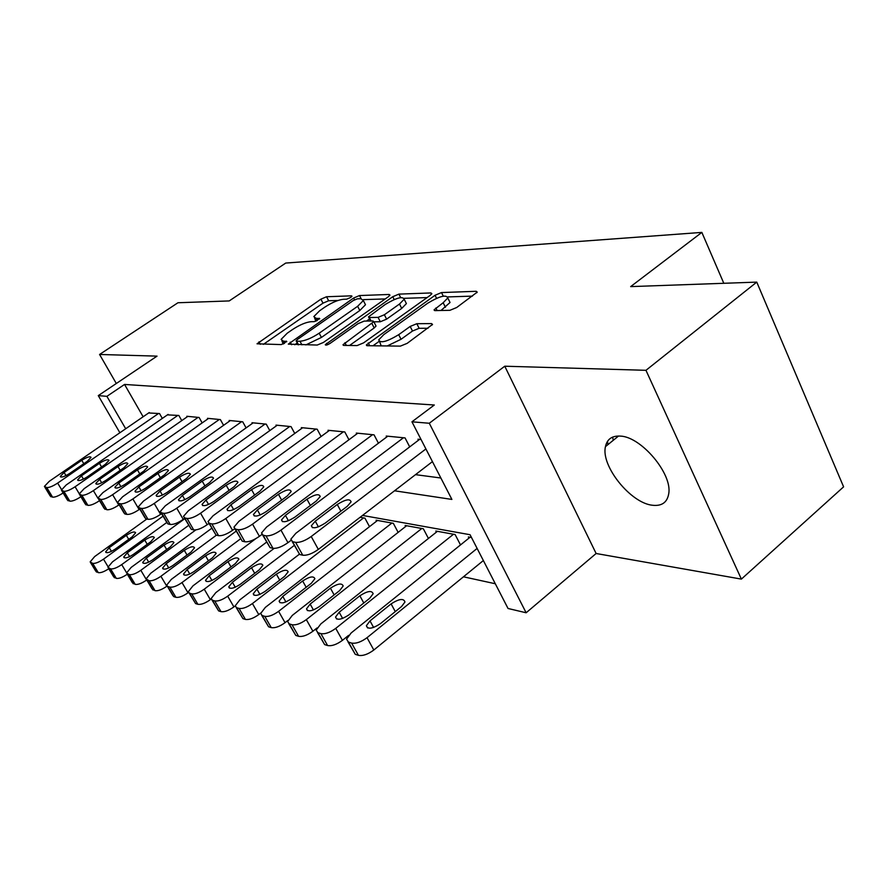 <?xml version="1.0" encoding="UTF-8"?>
<svg xmlns="http://www.w3.org/2000/svg" width="888" height="888" viewBox="0 0 888 888"><rect width="100%" height="100%" fill="white"/><g stroke="black" fill="none" stroke-linecap="round" stroke-linejoin="round"><path stroke-width="1.33" d="M350.727 297.458L351.97 296.215L351.448 295.837L326.562 296.747L320.912 299.156L257.032 343.8L281.307 344.588L286.78 341.492L283.172 341.081L281.108 339.383L287.257 333.178L292.529 329.526C299.756 324.819 305.949 322.2 311.111 321.689L314.319 321.645L319.713 318.614L316.006 318.281L313.819 316.594L319.68 310.722L324.841 307.137C331.934 302.519 338.106 299.9 343.367 299.289L346.642 299.178L350.727 297.458M620.168 436.086C611.943 435.675 607.037 439.194 605.45 446.642C600.721 465.923 630.78 503.341 652.658 505.272C661.882 506.238 667.243 502.397 668.72 493.75C672.593 473.848 641.014 436.474 620.168 436.086M449.916 310.312L456.676 307.526L477.233 292.13L476.212 291.297L441.514 292.563L435.053 295.26L366.367 344.944L367.199 345.698L400.377 346.12L407.181 343.345L432.523 324.431L431.557 323.587L416.827 323.709L410.178 326.44L398.701 334.687C386.891 341.78 380.219 343.523 378.71 339.904L383.749 334.654L427.805 303.152C439.604 296.115 446.264 294.383 447.796 297.957L443.168 302.73L434.088 309.823L435.031 310.611L449.916 310.312M756.765 282.118L843.6 486.846L741.38 579.109L645.965 370.307L756.765 282.118L630.658 286.613L701.853 232.401L285.736 263.059L229.215 300.932L177.955 302.753L99.578 354.467L157.032 356.132L98.279 395.615L106.904 396.337L124.553 384.437L434.31 405.006L411.943 421.811L429.293 423.254L526.14 612.775L508.036 608.48L470.063 534.72L362.515 515.429M645.965 370.307L504.761 366.211L429.293 423.254M388.2 296.858L389.954 295.082L389.133 294.472L359.507 295.549L353.624 298.035L288.3 344.133L317.205 345.055L323.354 342.491L388.2 296.858M398.923 294.117L430.935 292.951L431.846 293.662L430.125 295.426L363.547 342.901L357.087 345.565L343.778 345.399L343.001 344.699L373.793 321.667L372.971 320.99L364.235 321.09L358.019 323.676L330.136 343.356C327.272 345.077 325.652 345.532 325.263 344.711L392.762 296.703L398.923 294.117L400.666 297.591M99.578 354.467L116.306 383.505M162.304 418.426L159.529 413.553L148.651 412.964M181.763 420.612L178.854 415.473L167.466 414.863M202.164 422.91L199.112 417.482L186.835 416.272L187.168 416.849M223.576 425.33L220.379 419.591L207.492 418.315L207.836 418.925M246.087 427.894L242.724 421.811L229.182 420.468L229.537 421.112M269.786 430.602L266.245 424.142L251.992 422.732L252.37 423.41M294.749 433.466L291.031 426.606L276.002 425.119L276.401 425.84M321.101 436.519L317.171 429.204L301.321 427.628L301.731 428.393M348.951 439.749L344.799 431.945L328.038 430.28L328.482 431.102M378.432 443.201L374.048 434.843L356.299 433.078L356.765 433.955M409.701 446.886L405.05 437.917L386.225 436.052L386.724 436.996M124.553 384.437L143.123 416.772M415.517 474.647L440.87 478.01M418.503 440.215L417.982 439.205L421.045 439.505M463.458 576.8L495.304 583.749M369.508 526.662L364.935 518.159L360.106 517.282M376.623 521.145L376.112 520.19L393.329 523.321L398.146 532.389M405.672 526.484L405.128 525.463L423.343 528.771L428.427 538.461M436.397 532.134L435.83 531.035L455.122 534.543L460.506 544.932M468.964 538.117L468.365 536.94L471.506 537.518M723.809 283.294L701.853 232.401M504.761 366.211L596.125 553.502L741.38 579.109M596.125 553.502L526.14 612.775M394.538 490.786L451.892 499.422L411.943 421.811M106.904 396.337L125.696 428.749M119.88 432.756L98.279 395.615M314.618 318.104L315.906 321.256M281.929 340.903L283.261 344.056M338.062 300.455L328.649 300.755L322.999 303.152L263.359 344.366M297.269 342.99L294.727 344.766M385.259 298.934L363.381 299.633M357.353 298.823L353.213 300.577L297.458 339.427L296.115 340.803L296.581 341.203L300 341.236C305.306 340.781 311.699 338.106 319.192 333.2L357.642 306.293L363.347 300.544L360.905 298.712L357.353 298.823M305.861 344.91L321.423 337.44L319.192 333.2M364.635 303.052L365.49 304.739L359.807 310.5L321.423 337.44M404.24 298.312L427.106 297.58M349.572 345.465L374.203 327.961L376.035 326.063L375.724 325.441M366.533 321.068L369.563 318.914M399.489 304.04L404.195 299.234C402.686 296.07 396.392 297.802 385.314 304.418L368.509 316.85L369.308 317.504L378.088 317.371L384.371 314.752L399.489 304.04L401.698 308.414L406.393 303.596L405.572 301.964M401.698 308.414L386.613 319.147L380.319 321.756L373.87 321.822M449.095 300.588L450.038 302.497L440.992 310.489M379.676 341.791L381.207 345.876M387.224 345.954L401.043 339.283L398.701 334.687M428.027 328.26L419.136 328.305L412.498 331.024L401.043 339.283M379.01 341.458L372.993 345.776M472.449 296.115L447.885 296.914M163.081 516.117L103.496 559.163C98.857 562.293 95.249 563.691 92.674 563.358L90.143 561.904L94.694 556.543L146.82 519.036M108.78 568.731C104.251 571.717 100.766 573.015 98.302 572.649L95.749 571.15L90.62 562.692M114.929 549.284L132.157 536.851L135.631 532.778C134.61 531.213 131.513 532.067 126.351 535.342L109.224 547.674L105.65 551.881C106.682 553.435 109.779 552.569 114.929 549.284M158.586 413.464L57.653 483.094C52.892 486.202 49.262 487.69 46.764 487.556L44.4 486.413L49.251 481.329L149.273 412.543M69.575 473.504C64.291 476.778 61.205 477.755 60.306 476.434L64.114 472.449L81.774 460.295C87.068 457.02 90.154 456.055 91.042 457.387L87.335 461.261L69.575 473.504M63.126 492.984C58.486 495.959 54.978 497.347 52.592 497.169L50.205 495.992L44.811 487.09M184.804 518.659L121.712 564.601C116.983 567.809 113.276 569.23 110.589 568.875L107.914 567.299L112.499 561.849L166.778 522.477L161.083 512.698M127.306 574.225C122.622 577.378 118.959 578.765 116.317 578.377L113.62 576.767L108.436 568.176M133.311 554.445L150.838 541.68L154.334 537.54C153.291 535.864 150.094 536.718 144.766 540.115L127.328 552.758L123.732 557.042C124.797 558.707 127.983 557.842 133.311 554.445M195.815 529.925L140.826 570.296C135.997 573.593 132.19 575.047 129.382 574.658L126.551 572.96L131.158 567.41L188.678 525.352M146.631 580.053C141.825 583.349 138.017 584.792 135.209 584.382L132.345 582.639L127.128 573.926M152.581 559.851L170.441 546.753L173.948 542.546C172.871 540.748 169.575 541.591 164.058 545.11L146.32 558.097L142.702 562.448C143.789 564.235 147.086 563.369 152.581 559.851M216.406 535.175L160.894 576.279C155.977 579.664 152.048 581.14 149.117 580.73L146.109 578.898L150.738 573.248L211.788 528.238M167.044 586.08L166.811 586.258C161.905 589.654 157.975 591.119 155.034 590.687L152.014 588.8L146.753 579.964M172.827 565.534L191.009 552.081L194.528 547.807C193.418 545.865 190.021 546.708 184.316 550.349L166.234 563.68L162.604 568.109C163.725 570.04 167.133 569.186 172.827 565.534M240.581 538.794L182.007 582.561C176.978 586.047 172.938 587.567 169.874 587.123L167.743 586.469L166.678 585.125L171.317 579.376L236.208 531.113M188.489 592.44L188.023 592.795C183.006 596.281 178.965 597.779 175.891 597.313L173.759 596.636L172.672 595.271L167.388 586.324M194.095 571.506L212.621 557.675L216.15 553.346C215.018 551.237 211.499 552.081 205.583 555.855L187.168 569.563L183.527 574.059C184.671 576.145 188.201 575.291 194.095 571.506M177.866 415.373L75.092 486.768C70.219 489.954 66.489 491.475 63.892 491.319L61.383 490.087L66.267 484.915L168.109 414.407M87.191 476.923C81.729 480.308 78.544 481.296 77.622 479.875L81.463 475.813L99.445 463.347C104.917 459.962 108.103 458.996 109.002 460.428L105.284 464.357L87.191 476.923M80.886 496.736C76.068 499.877 72.383 501.354 69.819 501.165L67.288 499.889L61.838 490.831M198.079 417.382L93.384 490.62C88.423 493.895 84.582 495.449 81.863 495.282L79.21 493.95L84.127 488.678L187.845 416.372M79.709 494.771L85.226 503.984L87.901 505.361C90.62 505.55 94.461 504.018 99.412 500.743L99.534 500.654M105.672 480.508C100.022 484.016 96.737 485.003 95.793 483.472L99.656 479.342L117.982 466.555C123.632 463.048 126.928 462.071 127.85 463.614L124.109 467.61L105.672 480.508M219.292 419.491L112.632 494.672C107.559 498.035 103.596 499.622 100.755 499.445L97.946 497.99L102.886 492.629L208.558 418.426M98.49 498.912L104.063 508.269L106.904 509.768C109.757 509.978 113.708 508.402 118.759 505.05L119.147 504.773M125.097 484.271C119.247 487.912 115.851 488.911 114.896 487.246L118.77 483.05L137.451 469.919C143.312 466.289 146.709 465.301 147.641 466.977L143.889 471.029L125.097 484.271M241.58 421.7L132.878 498.945C127.694 502.386 123.621 504.018 120.635 503.818L118.604 503.374L117.649 502.242L122.622 496.781L230.292 420.579M118.259 503.263L123.887 512.776L124.853 513.941L126.895 514.407C129.881 514.64 133.966 513.031 139.127 509.568L139.816 509.079M145.532 488.234C139.472 492.019 135.953 493.018 134.987 491.219L138.883 486.946L157.92 473.459C163.991 469.685 167.51 468.709 168.465 470.518L164.702 474.636L145.532 488.234M266.655 542.091L204.24 589.188C199.101 592.773 194.927 594.316 191.719 593.85L189.477 593.162L188.323 591.674L192.985 585.836L255.822 538.65M211.178 599.045L210.356 599.666C205.239 603.252 201.065 604.795 197.846 604.295L195.593 603.574L189.111 593.006M216.494 577.799L235.364 563.569L238.905 559.174C237.751 556.898 234.099 557.72 227.961 561.649L209.202 575.746L205.55 580.308C206.715 582.572 210.367 581.729 216.494 577.799M265.046 424.031L154.223 503.441C148.929 506.981 144.722 508.658 141.592 508.436L139.449 507.969L138.417 506.704L143.412 501.165L253.158 422.843M139.094 507.858L144.766 517.515L145.81 518.803L147.974 519.302C151.104 519.547 155.311 517.893 160.584 514.341L161.616 513.608M167.077 492.418C160.772 496.348 157.132 497.336 156.144 495.393L160.062 491.053L179.476 477.189C185.781 473.26 189.422 472.283 190.398 474.259L186.613 478.421L167.077 492.418M294.317 545.376L227.683 596.17C222.433 599.855 218.126 601.442 214.752 600.943L212.387 600.21L211.133 598.568L215.806 592.629L274.103 548.418M235.209 605.927L233.899 606.926C228.671 610.611 224.364 612.187 220.99 611.643L218.614 610.889L212.01 600.066M240.104 584.426L259.34 569.774L262.87 565.323C261.694 562.859 257.92 563.658 251.526 567.754L232.412 582.262L228.749 586.89C229.948 589.343 233.733 588.522 240.104 584.426M289.754 426.473L176.756 508.18C171.34 511.843 166.988 513.542 163.714 513.308L161.45 512.809L160.328 511.41L165.334 505.783L277.234 425.241M166.789 522.499L167.932 523.931L170.207 524.453C173.493 524.73 177.844 523.043 183.239 519.38L184.637 518.359M189.799 496.825C183.25 500.921 179.465 501.909 178.466 499.778L182.395 495.393L202.198 481.118C208.769 477.034 212.543 476.057 213.52 478.199L209.734 482.417L189.799 496.825M363.558 517.915L252.436 603.551C247.064 607.348 242.613 608.968 239.072 608.424L236.574 607.658L235.209 605.827L239.882 599.811L299.201 554.345M260.728 613.053L258.763 614.574C253.424 618.381 248.973 619.99 245.41 619.413L242.912 618.614L236.186 607.503M265.024 591.419L284.637 576.323L288.167 571.828C286.968 569.141 283.039 569.93 276.39 574.181L256.898 589.133L253.235 593.828C254.456 596.492 258.386 595.693 265.024 591.419M315.828 429.071L200.577 513.209C195.038 516.971 190.543 518.714 187.091 518.459L184.693 517.926L183.483 516.361L188.5 510.656L302.619 427.75M184.316 517.815L191.297 529.348L193.706 529.914C197.169 530.203 201.665 528.471 207.182 524.708L208.991 523.365M213.808 501.487C206.982 505.749 203.063 506.726 202.053 504.417L205.983 499.966L226.196 485.27C233.044 481.007 236.952 480.042 237.951 482.384L234.166 486.646L213.808 501.487M391.874 523.054L278.61 611.344C273.127 615.262 268.509 616.927 264.779 616.339L262.138 615.528L260.661 613.475L265.334 607.392L377.522 520.446M287.912 620.435L285.048 622.677C279.587 626.595 274.98 628.249 271.24 627.616L268.587 626.784L261.749 615.384M291.364 598.812L311.366 583.238L314.885 578.71C313.675 575.779 309.59 576.534 302.642 580.985L282.773 596.403L279.11 601.143C280.353 604.051 284.426 603.274 291.364 598.812M343.39 431.801L225.796 518.514C220.124 522.399 215.473 524.197 211.832 523.909L209.291 523.343L207.981 521.6L213.009 515.817L329.415 430.414M208.924 523.232L216.028 535.087L218.581 535.675C222.222 536.008 226.873 534.221 232.523 530.336L234.599 528.793M239.227 506.415C232.09 510.878 228.016 511.843 227.006 509.301L230.936 504.806L251.57 489.654C258.719 485.203 262.781 484.26 263.78 486.813L259.995 491.108L239.227 506.415M421.8 528.493L306.338 619.613C300.721 623.654 295.948 625.363 292.008 624.73L289.211 623.864L287.601 621.567L292.274 615.417L406.626 525.729M317.016 627.971L312.898 631.246C307.304 635.297 302.542 636.985 298.59 636.319L295.782 635.42L288.822 623.72M319.247 606.648L339.649 590.564L343.168 586.013C341.936 582.806 337.695 583.527 330.425 588.178L310.145 604.084L306.504 608.868C307.748 612.054 311.999 611.31 319.247 606.648M372.549 434.698L252.547 524.153C246.742 528.16 241.913 530.003 238.073 529.681L235.376 529.093L233.944 527.128L238.972 521.289L357.753 433.222M235.009 528.982L242.246 541.169L244.944 541.802C248.795 542.157 253.613 540.326 259.407 536.319L261.805 534.509M266.167 511.643C258.708 516.305 254.468 517.249 253.446 514.474L257.376 509.934L278.444 494.294C285.925 489.643 290.165 488.722 291.153 491.519L287.379 495.848L266.167 511.643M453.491 534.243L335.753 628.371C330.014 632.556 325.064 634.31 320.901 633.621L317.937 632.711L316.172 630.114L320.823 623.931L437.418 531.324M348.629 635.353L342.435 640.348C336.719 644.533 331.768 646.264 327.594 645.532L324.62 644.588L317.549 632.567M348.829 614.951L369.652 598.323L373.138 593.761C371.906 590.243 367.477 590.92 359.851 595.793L339.172 612.232L335.542 617.038C336.796 620.534 341.225 619.835 348.829 614.951M403.452 437.762L280.963 530.136C275.014 534.276 270.008 536.174 265.956 535.83L263.081 535.198L261.527 532.978L266.544 527.095L387.767 436.208M262.715 535.087L270.074 547.63L272.96 548.296C277.034 548.684 282.029 546.808 287.956 542.668L290.876 540.448M294.783 517.193C286.946 522.089 282.528 522.999 281.529 519.935L285.437 515.373L306.959 499.234C314.807 494.35 319.214 493.451 320.191 496.536L316.45 500.876L294.783 517.193M477.122 548.429L367.033 637.695C361.15 642.024 356.01 643.811 351.604 643.067L348.451 642.102L346.52 639.171L351.149 632.966L470.041 537.251M607.536 441.281L607.892 444.666M483.361 560.55L373.826 650.016C367.965 654.345 362.837 656.121 358.419 655.333L355.256 654.323L348.074 641.969M612.565 437.118L613.342 440.237M380.264 623.776L401.498 606.571L404.961 602.02C403.729 598.146 399.112 598.767 391.097 603.884L369.996 620.89L366.389 625.696C367.643 629.537 372.272 628.904 380.264 623.776M425.907 448.94L311.222 536.507C305.117 540.792 299.922 542.746 295.615 542.357L292.563 541.691L290.864 539.171L295.859 533.277L419.613 439.36M292.208 541.591L299.7 554.501L302.764 555.211C307.082 555.644 312.265 553.712 318.337 549.417L432.434 461.627M325.23 523.099C316.983 528.238 312.376 529.115 311.388 525.74L315.273 521.167L337.262 504.473C345.521 499.345 350.127 498.49 351.082 501.887L347.363 506.216L325.23 523.099M351.803 296.514L351.448 295.837M286.658 341.736L286.313 341.103M319.569 318.892L319.225 318.237M317.238 320.635L316.006 318.281M284.449 343.467L283.172 341.081M260.317 344.322L258.974 341.836M322.999 303.152L320.912 299.156M328.649 300.755L326.562 296.747M291.619 344.722L290.243 342.158M354.523 299.789L353.624 298.035M361.116 298.701L359.507 295.549M389.688 295.549L389.133 294.472M298.501 344.81L296.581 341.203M301.92 344.855L300 341.236M359.807 310.5L357.642 306.293M431.535 294.172L430.935 292.951M346.342 345.432L344.933 342.713M374.203 327.961L371.95 323.554M327.394 344.799L326.618 343.323M394.205 299.567L392.762 296.703M371.106 321.012L369.308 317.504M380.319 321.756L378.088 317.371M386.613 319.147L384.371 314.752M437.129 310.567L435.853 307.992M445.421 307.292L443.168 302.73M412.498 331.024L410.178 326.44M419.136 328.305L416.827 323.709M432.234 324.93L431.557 323.587M369.719 345.732L368.287 342.946M436.563 298.301L435.053 295.26M443.279 296.137L441.514 292.563M476.878 292.685L476.212 291.297M103.496 559.163L108.014 566.677M90.931 562.826L96.548 572.094M92.674 563.358L98.302 572.649M111.433 551.359L109.224 547.674M128.716 539.327L126.351 535.342M61.527 489.521L57.653 483.094M52.592 497.169L46.764 487.556M50.916 496.781L45.099 487.19M64.114 472.449L66.012 475.591M81.774 460.295L83.794 463.703M121.712 564.601L126.562 572.705M108.769 568.309L114.474 577.788M110.589 568.875L116.317 578.377M129.637 556.621L127.328 552.758M147.242 544.3L144.766 540.115M140.826 570.296L146.154 579.254M127.461 574.07L133.278 583.771M129.382 574.658L135.209 584.382M148.718 562.148L146.32 558.097M166.655 549.528L164.058 545.11M160.894 576.279L166.811 586.258M147.097 580.108L153.013 590.043M149.117 580.73L155.034 590.687M168.742 567.943L166.234 563.68M187.035 555.022L184.316 550.349M182.007 582.561L188.023 592.795M167.743 586.469L173.759 596.636M169.874 587.123L175.891 597.313M189.788 574.037L187.168 569.563M208.447 560.794L205.583 555.855M79.243 493.717L75.092 486.768M69.819 501.165L63.892 491.319M68.054 500.765L62.138 490.942M81.463 475.813L83.428 479.12M99.445 463.347L101.565 466.933M97.958 498.301L93.384 490.62M87.901 505.361L81.863 495.282M86.047 504.939L80.031 494.871M99.656 479.342L101.709 482.817M117.982 466.555L120.202 470.34M118.759 505.05L112.632 494.672M106.904 509.768L100.755 499.445M104.962 509.324L98.823 499.012M118.77 483.05L120.923 486.702M137.451 469.919L139.782 473.926M139.127 509.568L132.878 498.945M126.895 514.407L120.635 503.818M124.853 513.941L118.604 503.374M138.883 486.946L141.125 490.786M157.92 473.459L160.373 477.7M204.24 589.188L210.356 599.666M189.477 593.162L195.593 603.574M191.719 593.85L197.846 604.295M211.932 580.463L209.202 575.746M230.969 566.888L227.961 561.649M160.584 514.341L154.223 503.441M147.974 519.302L141.592 508.436M145.81 518.803L139.449 507.969M160.062 491.053L162.404 495.104M179.476 477.189L182.062 481.685M227.683 596.17L233.899 606.926M212.387 600.21L218.614 610.889M214.752 600.943L220.99 611.643M235.276 587.234L232.412 582.262M254.701 573.304L251.526 567.754M183.239 519.38L176.756 508.18M170.207 524.453L163.714 513.308M167.932 523.931L161.45 512.809M182.395 495.393L184.848 499.667M202.198 481.118L204.928 485.891M252.436 603.551L258.763 614.574M236.574 607.658L242.912 618.614M239.072 608.424L245.41 619.413M259.895 594.383L256.898 589.133M279.731 580.097L276.39 574.181M207.182 524.708L200.577 513.209M193.706 529.914L187.091 518.459M191.297 529.348L184.693 517.926M205.983 499.966L208.558 504.484M226.196 485.27L229.071 490.354M278.61 611.344L285.048 622.677M262.138 615.528L268.587 626.784M264.779 616.339L271.24 627.616M285.903 601.942L282.773 596.403M306.171 587.279L302.642 580.985M232.523 530.336L225.796 518.514M218.581 535.675L211.832 523.909M216.028 535.087L209.291 523.343M230.936 504.806L233.633 509.579M251.57 489.654L254.612 495.082M306.338 619.613L312.898 631.246M289.211 623.864L295.782 635.42M292.008 624.73L298.59 636.319M313.431 609.945L310.145 604.084M334.143 594.905L330.425 588.178M259.407 536.319L252.547 524.153M244.944 541.802L238.073 529.681M242.246 541.169L235.376 529.093M257.376 509.934L260.206 514.996M278.444 494.294L281.663 500.111M335.753 628.371L342.435 640.348M317.937 632.711L324.62 644.588M320.901 633.621L327.594 645.532M342.613 618.437L339.172 612.232M363.803 602.996L359.851 595.793M287.956 542.668L280.963 530.136M272.96 548.296L265.956 535.83M270.074 547.63L263.081 535.198M285.437 515.373L288.411 520.734M306.959 499.234L310.367 505.45M367.033 637.695L373.826 650.016M348.451 642.102L355.256 654.323M351.604 643.067L358.419 655.333M373.604 627.461L369.996 620.89M395.282 611.61L391.097 603.884M318.337 549.417L311.222 536.507M302.764 555.211L295.615 542.357M299.7 554.501L292.563 541.691M315.273 521.167L318.404 526.861M337.262 504.473L340.881 511.155M605.45 446.642L618.548 436.019M298.235 344.81L296.303 341.159M365.49 304.739L363.347 300.544M343.334 345.332L343.001 344.699M376.035 326.063L373.793 321.667M406.393 303.596L404.195 299.234M370.64 321.012L368.809 317.449M434.443 310.545L434.088 309.823M450.038 302.497L447.796 297.957M366.722 345.632L366.367 344.944M106.038 552.525L105.65 551.881M60.306 476.434L60.639 476.989M124.154 557.742L123.732 557.042M143.168 563.225L142.702 562.448M163.126 568.986L162.604 568.109M184.105 575.024L183.527 574.059M77.622 479.875L77.989 480.475M95.793 483.472L96.193 484.138M114.896 487.246L115.34 488M134.987 491.219L135.476 492.052M206.183 581.396L205.55 580.308M156.144 495.393L156.688 496.325M229.459 588.111L228.749 586.89M178.466 499.778L179.076 500.832M254.024 595.193L253.235 593.828M202.053 504.417L202.73 505.594M279.986 602.686L279.11 601.143M227.006 509.301L227.761 510.633M307.481 610.611L306.504 608.868M253.446 514.474L254.301 515.972M336.641 619.025L335.542 617.038M281.529 519.935L282.484 521.656M367.621 627.96L366.389 625.696M311.388 525.74L312.465 527.694"/></g></svg>
